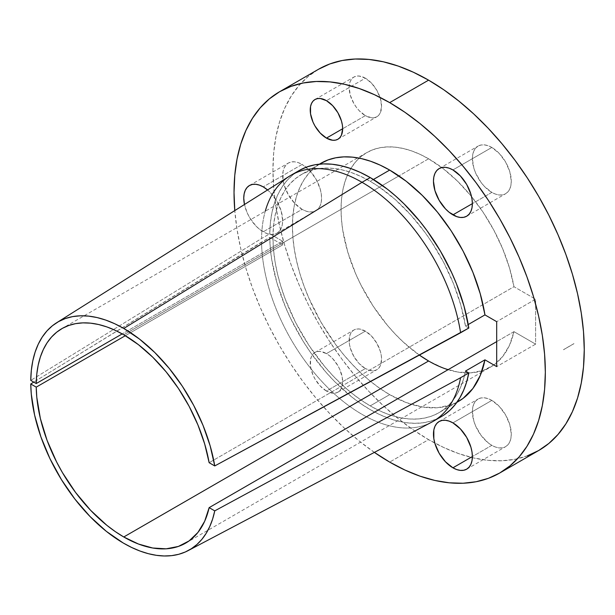 <?xml version="1.0" encoding="UTF-8"?>
<svg xmlns="http://www.w3.org/2000/svg" width="615" height="615" viewBox="0 0 615 615"><rect width="100%" height="100%" fill="white"/><g stroke="black" fill="none" stroke-linecap="round" stroke-linejoin="round"><path stroke-width="0.46" stroke-dasharray="3.08 2.31" d="M267.563 189.958A27.514 15.89 60 0 1 281.916 213.935A27.514 15.89 60 0 1 276.973 233.17A27.514 15.89 60 0 1 263.212 231.809L302.126 209.346A27.514 15.89 -120 0 0 315.887 210.707A27.514 15.89 -120 0 0 320.1 188.659A27.514 15.89 -120 0 0 302.126 164.413L309.576 170.417L315.887 178.934L320.1 188.659L321.207 193.51L321.584 198.107L321.207 202.274L320.1 205.856L318.301 208.7L315.887 210.707L312.935 211.798L309.576 211.929L305.924 211.106L302.126 209.346L294.677 203.334L288.366 194.817L284.153 185.092L283.046 180.241L283.046 171.477L284.153 167.903L285.952 165.051L288.366 163.044L291.318 161.953L294.677 161.822L298.329 162.652L302.126 164.413L263.212 186.875L302.126 164.413A27.514 15.89 -120 0 0 288.366 163.044A27.514 15.89 -120 0 0 284.153 185.092A27.514 15.89 -120 0 0 302.126 209.346L263.212 231.809A27.514 15.89 60 0 1 244.463 204.503L247.038 212.482L249.452 217.287L255.763 225.797L259.415 229.187L267.01 233.569L270.661 234.4L274.021 234.261L276.973 233.17L279.387 231.163L281.186 228.319L282.293 224.744L282.669 220.577L281.186 211.122L276.973 201.397L270.661 192.887L267.01 189.497M491.831 192.395L472.374 203.634L491.831 192.395L484.382 186.391L481.022 182.371L475.649 173.076L473.858 168.149L472.374 158.701L472.751 154.534L473.858 150.952L475.649 148.107L478.07 146.101A27.514 15.89 -120 0 0 473.858 168.149A27.514 15.89 -120 0 0 491.831 192.395A27.514 15.89 -120 0 0 505.591 193.763L502.64 194.855L499.272 194.986L495.629 194.156L491.831 192.395M491.831 147.462A27.514 15.89 -120 0 0 478.07 146.101L481.022 145.009L484.382 144.879L488.033 145.701L491.831 147.462L499.272 153.473L505.591 161.991L509.804 171.708L511.288 181.164L510.911 185.33L509.804 188.905L508.005 191.749L505.591 193.763A27.514 15.89 -120 0 0 509.804 171.708A27.514 15.89 -120 0 0 491.831 147.462L452.917 169.932L491.831 147.462M491.831 445.337L472.374 456.568L491.831 445.337L488.033 442.715L481.022 435.312L475.649 426.01L473.858 421.091L472.374 411.635L472.751 407.468L473.858 403.894L475.649 401.049L478.07 399.043A27.514 15.89 -120 0 0 473.858 421.091A27.514 15.89 -120 0 0 491.831 445.337A27.514 15.89 -120 0 0 505.591 446.698L502.64 447.789L499.272 447.928L495.629 447.097L491.831 445.337M491.831 400.403A27.514 15.89 -120 0 0 478.07 399.043L481.022 397.951L484.382 397.813L488.033 398.643L491.831 400.403L499.272 406.415L505.591 414.925L509.804 424.65L511.288 434.105L510.911 438.272L509.804 441.847L508.005 444.691L505.591 446.698A27.514 15.89 -120 0 0 509.804 424.65A27.514 15.89 -120 0 0 491.831 400.403L452.917 422.874L491.831 400.403M326.45 391.04A22.932 13.238 60 0 1 311.467 370.837A22.932 13.238 60 0 1 314.98 352.464A22.932 13.238 60 0 1 326.45 353.602L365.364 331.131A22.932 13.238 -120 0 0 353.894 329.994A22.932 13.238 -120 0 0 350.381 348.367A22.932 13.238 -120 0 0 365.364 368.577L326.45 391.04L332.654 393.2L335.452 393.093L337.912 392.178L339.926 390.51L341.425 388.134L342.347 385.151L342.347 377.848L339.926 369.7L337.912 365.702L332.654 358.607L329.609 355.785L326.45 353.602L320.246 351.442L317.44 351.549L314.98 352.464L312.966 354.132L311.467 356.508L310.544 359.491L310.544 366.794L312.966 374.942L314.98 378.94L320.246 386.036L326.45 391.04L365.364 368.577L359.152 363.573L353.894 356.477L350.381 348.374L349.458 344.323L349.458 337.02L350.381 334.045L351.88 331.67L353.894 329.994L356.354 329.087L359.152 328.971L365.364 331.131L371.568 336.136L376.826 343.232L380.339 351.342L381.262 355.385L381.577 359.214L380.339 365.671L378.84 368.039L376.826 369.715L374.366 370.622L371.568 370.737L365.364 368.577A22.932 13.238 -120 0 0 376.826 369.715A22.932 13.238 -120 0 0 380.339 351.342A22.932 13.238 -120 0 0 365.364 331.131L326.45 353.602A22.932 13.238 60 0 1 341.425 373.805A22.932 13.238 60 0 1 337.912 392.178A22.932 13.238 60 0 1 326.45 391.04M365.364 115.635L342.663 128.743L365.364 115.635L359.152 110.631L356.354 107.279L353.894 103.535L350.381 95.433L349.143 87.553L349.458 84.078L350.381 81.103L351.88 78.728L353.894 77.059A22.932 13.238 -120 0 0 350.381 95.433A22.932 13.238 -120 0 0 365.364 115.635A22.932 13.238 -120 0 0 376.826 116.773L374.366 117.68L371.568 117.796L365.364 115.635M365.364 78.19A22.932 13.238 -120 0 0 353.894 77.059L356.354 76.145L359.152 76.037L365.364 78.19L371.568 83.202L376.826 90.297L380.339 98.4L381.577 106.272L380.339 112.73L378.84 115.097L376.826 116.773A22.932 13.238 -120 0 0 380.339 98.4A22.932 13.238 -120 0 0 365.364 78.19L326.45 100.66L365.364 78.19M527.339 455.838L515.07 459.267L501.971 460.766L488.164 460.335L473.781 457.975L458.959 453.709L443.853 447.574L428.594 439.625A220.132 127.09 -120 0 1 284.791 245.646A220.132 127.09 -120 0 1 318.532 69.257L308.276 76.398L299.174 85.316L291.318 95.909L284.791 108.086L279.641 121.724L275.935 136.691L273.69 152.843L272.937 170.024L273.69 188.075L275.935 206.817L279.641 226.074L284.791 245.646L291.318 265.365L299.174 285.029L308.276 304.448L318.532 323.436L329.848 341.817L342.117 359.414L355.224 376.042L369.031 391.555L383.414 405.8L398.228 418.646L413.341 429.954L428.594 439.625L389.679 462.096L428.594 439.625A220.132 127.09 -120 0 0 538.655 450.534M320.922 163.267A137.514 79.397 -120 0 0 299.843 273.46A137.514 79.397 -120 0 0 389.679 394.638L370.222 405.877L378.54 410.259L386.789 413.795L394.915 416.447L402.863 418.2L410.574 419.046L417.992 418.969L425.057 417.977L431.722 416.071L437.934 413.272L443.653 409.598L448.835 405.07L453.44 399.727L457.429 393.608L460.789 386.758L463.487 379.224L465.494 371.06A137.514 79.397 60 0 1 438.979 412.68A137.514 79.397 60 0 1 370.222 405.877L389.679 394.638A137.514 79.397 -120 0 0 458.436 401.449M370.222 181.31L373.42 179.472L370.222 181.31A137.514 79.397 60 0 1 465.494 326.127L468.223 324.551L465.494 326.127L460.789 305.002L453.44 283.538L443.653 262.374L431.722 242.118L425.057 232.524L410.574 214.735L394.915 199.245L378.54 186.522L370.222 181.31L360.79 176.397L351.449 172.584L342.278 169.917L333.376 168.41L324.82 168.087L316.687 168.956L309.068 170.993L302.019 174.191L295.615 178.511L289.919 183.916L284.976 190.358L280.84 197.776L277.55 206.102L275.128 215.242L273.606 225.128L272.999 235.66A137.514 79.397 60 0 1 301.465 174.499A137.514 79.397 60 0 1 370.222 181.31M433.075 421.39A142.103 82.041 60 0 1 324.297 384.075A142.103 82.041 60 0 1 261.56 242.118L269.754 237.382L272.999 239.258L273.606 250.489L275.128 262.136L277.55 274.075L280.84 286.198L284.976 298.39L295.615 322.529L309.068 345.576L324.82 366.663L333.376 376.219L342.278 384.998L351.449 392.916L360.79 399.896L370.222 405.877A137.514 79.397 60 0 1 272.999 239.258A137.514 79.397 60 0 1 272.999 235.66L269.754 233.792L261.56 238.52L30.75 380.378L261.56 238.52A142.103 82.041 60 0 1 265.257 211.214M428.594 158.793A123.823 71.486 -120 0 0 366.686 152.658A123.823 71.486 -120 0 0 346.053 245.946A123.823 71.486 -120 0 0 419.376 355.109L403.179 341.963L395.091 333.953L387.319 325.227L373.051 305.978L360.913 284.953L355.793 274.029L347.706 251.881L342.724 230.041L341.463 219.494L341.041 209.346L341.463 199.675L342.724 190.589L344.807 182.171L347.706 174.499L351.38 167.657L355.793 161.691L360.913 156.679L366.686 152.658L373.051 149.676L379.955 147.746L387.319 146.9L395.091 147.146L403.179 148.469L411.512 150.875L420.014 154.327L428.594 158.793L398.927 175.921L428.594 158.793L443.261 168.687L457.522 181.164L470.959 195.87L483.198 212.383L493.891 230.241L502.739 248.929L509.497 267.932L513.963 286.713A123.823 71.486 -120 0 0 428.594 158.793M123.769 334.783L398.92 175.921L123.769 334.783M444.122 414.871L437.588 418.577L430.485 421.229L422.874 422.812L414.825 423.312L406.4 422.72L397.674 421.052L388.718 418.315L379.609 414.525L370.414 409.728L361.228 403.955L352.111 397.259L334.406 381.315L325.965 372.206L310.275 352.095L303.149 341.256L290.641 318.478L285.368 306.731L276.981 283L271.722 259.622L270.323 248.314L269.754 237.382L282.685 244.847L125.329 335.698L282.685 244.847A123.823 71.486 60 0 1 282.685 241.257L122.216 333.899L282.685 241.257L269.754 233.792L270.385 222.899L271.953 212.675L274.444 203.219L277.849 194.617L282.116 186.945L287.22 180.28L293.109 174.683L299.728 170.217M448.051 369.7A123.823 71.486 -120 0 0 490.509 367.124A123.823 71.486 -120 0 0 513.963 331.646L535.611 344.146L496.697 366.609L535.611 344.146L535.611 299.205L496.697 321.676L535.611 299.205L513.963 286.713L209.138 462.703L513.963 286.713L535.611 299.205L535.611 344.146L513.963 331.646L509.497 345.261L502.739 356.469L493.891 364.949L483.198 370.453L470.959 372.828L457.522 372.014L443.261 368.031L428.594 360.997M289.427 176.197A142.103 82.041 -120 0 0 261.56 238.52L269.754 233.792A142.103 82.041 -120 0 1 299.174 170.532M573.872 343.662L563.494 349.743L573.872 343.662M431.492 422.267A142.103 82.041 -120 0 1 323.267 382.991A142.103 82.041 -120 0 1 261.56 242.118L33.764 382.123L269.754 237.382A142.103 82.041 -120 0 0 332.492 379.34A142.103 82.041 -120 0 0 441.278 416.655M374.427 452.417L359.314 441.109L344.5 428.271L330.117 414.026L316.31 398.512L303.203 381.877L290.933 364.288L279.617 345.907L269.362 326.911L260.26 307.492L252.404 287.828L245.877 268.117L240.726 248.537L237.021 229.287L234.776 210.545M319.454 164.159L314.519 167.734L308.83 173.299L303.925 179.918L299.843 187.529L296.63 196.047L294.316 205.395L292.909 215.488L292.448 226.22L292.909 237.498L294.316 249.206L296.63 261.229L299.843 273.46L303.925 285.775L308.83 298.06L320.922 322.06L335.659 344.531L343.846 354.917L352.472 364.61L361.459 373.505L370.714 381.531L380.155 388.595L389.679 394.638L406.246 402.564L422.321 406.969L437.45 407.737L451.179 404.839L456.93 402.287M513.963 331.646L496.697 341.617L513.963 331.646M468.807 328.041L465.494 326.127L468.807 328.041M374.374 452.386A220.132 127.09 60 0 1 234.784 210.599M282.685 241.257L272.999 235.66A137.514 79.397 -120 0 0 272.999 239.258L282.685 244.847A123.823 71.486 60 0 1 282.685 241.257M573.926 343.639L563.548 349.635M563.586 349.674L573.964 343.685M573.964 343.631L563.601 349.628L573.933 343.647M249.452 185.515L288.366 163.044M439.156 168.572L478.07 146.101M439.156 421.506L478.07 399.043M314.98 352.464L353.894 329.994M314.98 99.522L353.894 77.059M456.884 402.348L438.979 412.68M319.37 164.167L301.465 174.499M366.686 152.658L61.884 328.633M185.876 543.007L481.499 372.329M481.499 372.321L490.509 367.124M337.912 139.236L376.826 116.773M337.912 392.178L376.826 369.715M466.677 469.168L505.591 446.698M466.677 216.226L505.591 193.763M276.973 233.17L315.887 210.707"/><path stroke-width="0.92" d="M244.463 204.503A27.514 15.89 60 0 1 249.452 185.515A27.514 15.89 60 0 1 263.212 186.875L259.415 185.115L255.763 184.285L252.404 184.423L249.452 185.515L247.038 187.521L245.239 190.366L244.132 193.94L243.755 198.107L244.463 204.503M452.917 214.866A27.514 15.89 60 0 1 434.943 190.619A27.514 15.89 60 0 1 439.156 168.572A27.514 15.89 60 0 1 452.917 169.932L449.119 168.172L445.468 167.342L442.108 167.472L439.156 168.572L436.742 170.578L434.943 173.422L433.836 176.997L433.46 181.164L434.943 190.619L439.156 200.344L445.468 208.854L449.119 212.244L456.714 216.626L460.366 217.456L463.725 217.318L466.677 216.226L469.091 214.22L470.89 211.375L471.997 207.801L472.374 203.634L452.917 214.866L472.374 203.634L471.997 199.029L470.89 194.179L466.677 184.454L460.366 175.936L452.917 169.932A27.514 15.89 60 0 1 470.89 194.179A27.514 15.89 60 0 1 466.677 216.226A27.514 15.89 60 0 1 452.917 214.866M452.917 467.807A27.514 15.89 60 0 1 434.943 443.553A27.514 15.89 60 0 1 439.156 421.506A27.514 15.89 60 0 1 452.917 422.874L449.119 421.114L445.468 420.283L442.108 420.414L439.156 421.506L436.742 423.512L434.943 426.364L433.836 429.939L433.836 438.703L434.943 443.553L439.156 453.278L445.468 461.796L452.917 467.807L456.714 469.568L460.366 470.39L463.725 470.26L466.677 469.168L469.091 467.162L470.89 464.31L471.997 460.735L472.374 456.568L452.917 467.807L472.374 456.568L471.997 451.971L470.89 447.12L466.677 437.396L460.366 428.878L452.917 422.874A27.514 15.89 60 0 1 470.89 447.12A27.514 15.89 60 0 1 466.677 469.168A27.514 15.89 60 0 1 452.917 467.807M326.45 138.106A22.932 13.238 60 0 1 311.467 117.896A22.932 13.238 60 0 1 314.98 99.522A22.932 13.238 60 0 1 326.45 100.66L320.246 98.5L317.44 98.615L314.98 99.522L312.966 101.198L311.467 103.566L310.544 106.549L310.544 113.852L312.966 122.001L314.98 125.998L320.246 133.094L326.45 138.106L332.654 140.258L335.452 140.151L337.912 139.236L339.926 137.568L341.425 135.192L342.663 128.743L326.45 138.106L342.663 128.743L342.347 124.906L341.425 120.863L337.912 112.76L332.654 105.665L326.45 100.66A22.932 13.238 60 0 1 341.425 120.863A22.932 13.238 60 0 1 337.912 139.236A22.932 13.238 60 0 1 326.45 138.106M527.339 455.838L538.663 450.534A220.132 127.09 -120 0 0 572.404 274.136A220.132 127.09 -120 0 0 428.594 80.158L389.679 102.62A220.132 127.09 60 0 1 533.489 296.607A220.132 127.09 60 0 1 499.749 472.997A220.132 127.09 60 0 1 389.679 462.096L374.374 452.386A220.132 127.09 60 0 0 389.679 462.096L404.939 470.037L420.045 476.171L434.866 480.446L449.25 482.806L463.057 483.236L476.156 481.73L488.425 478.309L499.749 472.997L510.004 465.847L519.106 456.937L526.955 446.344L533.489 434.167L538.632 420.529L542.345 405.562L544.59 389.41L545.336 372.229L544.59 354.179L542.345 335.436L538.632 316.179L533.489 296.607L526.955 276.888L519.106 257.224L510.004 237.805L499.749 218.809L488.425 200.436L476.156 182.84L463.057 166.211L449.25 150.698L434.866 136.453L420.045 123.607L404.939 112.299L389.679 102.62L428.594 80.158L413.341 72.216L398.228 66.082L383.414 61.808L369.031 59.447L355.224 59.017L342.117 60.524L329.848 63.945L318.532 69.257L279.617 91.72L290.933 86.408L303.203 82.987L316.31 81.488L330.117 81.918L344.5 84.278L359.314 88.545L374.427 94.679L389.679 102.62A220.132 127.09 60 0 0 279.617 91.72L269.362 98.869L260.26 107.779L252.404 118.38L245.877 130.549L240.726 144.187L237.021 159.154L234.776 175.306L234.031 192.495L234.784 210.599A220.132 127.09 60 0 1 279.617 91.72M456.884 402.348L458.436 401.449A137.514 79.397 -120 0 0 484.951 359.829L465.494 371.06L468.807 372.974L460.604 377.71A142.103 82.041 60 0 1 433.075 421.39L441.278 416.655A142.103 82.041 -120 0 0 468.807 372.974L466.608 382.023L463.61 390.333L459.828 397.836L455.292 404.462L450.042 410.159L444.122 414.871M456.93 402.287L463.11 398.359L472.897 388.496L480.246 375.527L484.951 359.829L496.697 366.609L496.697 321.676L484.951 314.895L480.246 293.77L472.897 272.307L463.11 251.143L451.179 230.886L437.45 212.137L422.321 195.439L406.246 181.279L389.679 170.078L373.42 179.472L389.679 170.078A137.514 79.397 -120 0 0 320.922 163.267L319.454 164.159M123.769 536.98A123.823 71.486 60 0 1 36.231 387.135L125.329 335.698L36.231 387.135L36.792 397.252L40.359 418.469L47.063 440.34L56.649 462.042L62.415 472.581L75.614 492.515L90.628 510.319L106.879 525.333L115.289 531.606L123.769 536.98L138.444 544.021L152.697 548.003L166.135 548.818L178.373 546.435L189.066 540.931L197.915 532.459L204.672 521.251L209.138 507.636L214.75 510.873L212.606 519.091L209.723 526.625L206.125 533.405L201.851 539.378L196.923 544.49L191.396 548.703L185.299 551.986L178.704 554.299L171.647 555.637L164.19 555.975L156.402 555.322L148.346 553.685L140.082 551.063L131.687 547.488L123.223 542.991L106.38 531.375L90.113 516.6L74.961 499.157L61.423 479.615L49.946 458.629L40.913 436.896L34.617 415.125L31.28 394.038L30.75 383.975L36.231 387.135L30.75 383.975L33.764 382.123L30.75 383.975A131.572 75.96 60 0 0 87.937 514.332A131.572 75.96 60 0 0 188.09 550.64A131.572 75.96 60 0 0 214.75 510.873L460.604 377.71L214.75 510.873L209.138 507.636A123.823 71.486 60 0 1 185.684 543.114A123.823 71.486 60 0 1 123.769 536.98L428.594 360.997L123.769 536.98M419.376 355.109A123.823 71.486 -120 0 0 428.594 360.997L419.376 355.109M265.257 211.214A142.103 82.041 60 0 1 290.98 175.26A142.103 82.041 60 0 1 362.027 182.301L123.769 328.456L114.751 323.751L105.811 320.108L97.047 317.548L88.529 316.11L80.342 315.803L72.57 316.625L65.282 318.57L58.54 321.622L52.413 325.75L46.963 330.924L42.235 337.074L38.276 344.162L35.117 352.118L32.803 360.859L31.342 370.307L30.75 380.378L36.231 383.545L122.216 333.899L36.231 383.545A123.823 71.486 60 0 1 61.861 328.648A123.823 71.486 60 0 1 123.769 334.783A123.823 71.486 60 0 1 209.138 462.703L204.672 443.922L197.915 424.919L189.066 406.223L178.373 388.373L166.135 371.86L152.697 357.154L138.444 344.677L123.769 334.783L115.289 330.355L106.879 326.926L98.638 324.52L90.628 323.167L82.925 322.875L75.614 323.644L68.757 325.466L62.415 328.333L56.649 332.215L51.514 337.066L47.063 342.847L43.334 349.512L40.359 356.984L38.176 365.195L36.792 374.081L36.231 383.545L30.75 380.378A131.572 75.96 60 0 1 56.549 322.806A131.572 75.96 60 0 1 123.769 328.456L362.027 182.301A142.103 82.041 -120 0 0 289.427 176.197L56.549 322.806M299.728 170.217L307.008 166.911L314.888 164.797L323.29 163.905L332.131 164.236L341.333 165.789L350.811 168.548L360.475 172.484L370.222 177.566L387.419 189.205L395.86 196.208L404.109 203.926L419.799 221.292L427.125 230.81L440.455 251.166L451.718 272.768L456.468 283.846L464.018 306.124L468.807 328.041L214.75 465.939A131.572 75.96 60 0 0 123.769 328.456L139.513 339.088L154.803 352.518L169.194 368.347L182.278 386.128L193.671 405.339L203.05 425.434L210.146 445.829L214.75 465.939L460.604 332.769A142.103 82.041 -120 0 0 362.027 182.301A142.103 82.041 60 0 1 460.604 332.769L468.807 328.041A142.103 82.041 -120 0 0 370.222 177.566L362.027 182.301L370.222 177.566A142.103 82.041 -120 0 0 299.174 170.532L290.98 175.26M499.749 472.997L538.655 450.534L548.918 443.384L558.02 434.467L565.869 423.873L572.404 411.696L577.547 398.066L581.26 383.099L583.504 366.94L584.25 349.758L583.504 331.708L581.26 312.966L577.547 293.716L572.404 274.136L565.869 254.418L558.02 234.761L548.918 215.335L538.663 196.346L527.339 177.966L515.07 160.377L501.971 143.741L488.164 128.228L473.781 113.983L458.959 101.144L443.853 89.828L428.594 80.158A220.132 127.09 -120 0 0 318.532 69.257M188.09 550.64L431.492 422.267A142.103 82.041 -120 0 0 460.604 377.71L468.807 372.974L465.494 371.06L484.951 359.829L496.697 366.609L496.697 321.676L484.951 314.895A137.514 79.397 -120 0 0 389.679 170.078L380.155 165.12L370.714 161.284L361.459 158.616L352.472 157.14L343.846 156.871L335.659 157.809L327.995 159.954L319.37 164.167M214.75 465.939L209.138 462.703L214.75 465.939M267.563 189.958L263.212 186.875A27.514 15.89 60 0 1 267.563 189.958M496.697 341.617L209.138 507.636L496.697 341.617M428.594 360.997A123.823 71.486 -120 0 0 448.051 369.7M468.223 324.551L484.951 314.895L468.223 324.551"/></g></svg>
